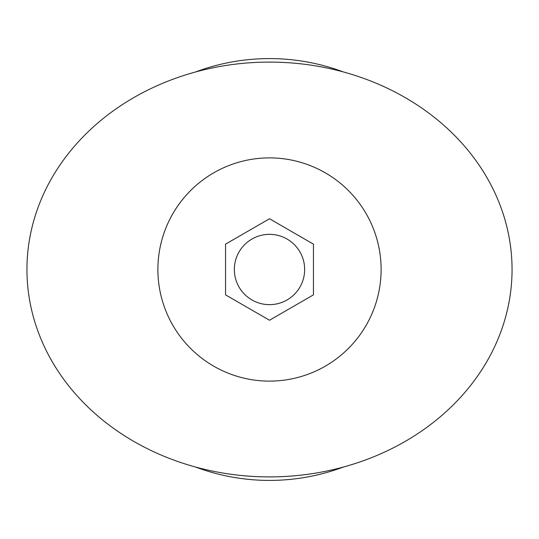 <?xml version="1.0" encoding="UTF-8"?>
<svg xmlns="http://www.w3.org/2000/svg" width="539" height="539" viewBox="0 0 539 539"><rect width="100%" height="100%" fill="white"/><g stroke="black" fill="none" stroke-linecap="round" stroke-linejoin="round"><path stroke-width="0.81" d="M304.65 269.5A35.15 35.15 0 0 1 269.5 304.65A35.15 35.15 0 0 1 234.35 269.5A35.15 35.15 0 0 1 269.5 234.35A35.15 35.15 0 0 1 304.65 269.5M343.458 71.977A210.911 210.911 0 0 0 195.542 71.977M195.542 467.023A210.911 210.911 0 0 0 343.458 467.023M26.95 269.5A242.55 207.4 180 0 1 390.775 89.885A242.55 207.4 180 0 1 390.775 449.115A242.55 207.4 180 0 1 26.95 269.5M157.893 269.5A111.607 111.607 0 0 1 325.307 172.844A111.607 111.607 0 0 1 325.307 366.156A111.607 111.607 0 0 1 157.893 269.5M313.442 244.133L269.5 218.76L225.558 244.133L225.558 294.867L269.5 320.24L313.442 294.867L313.442 244.133"/></g></svg>
